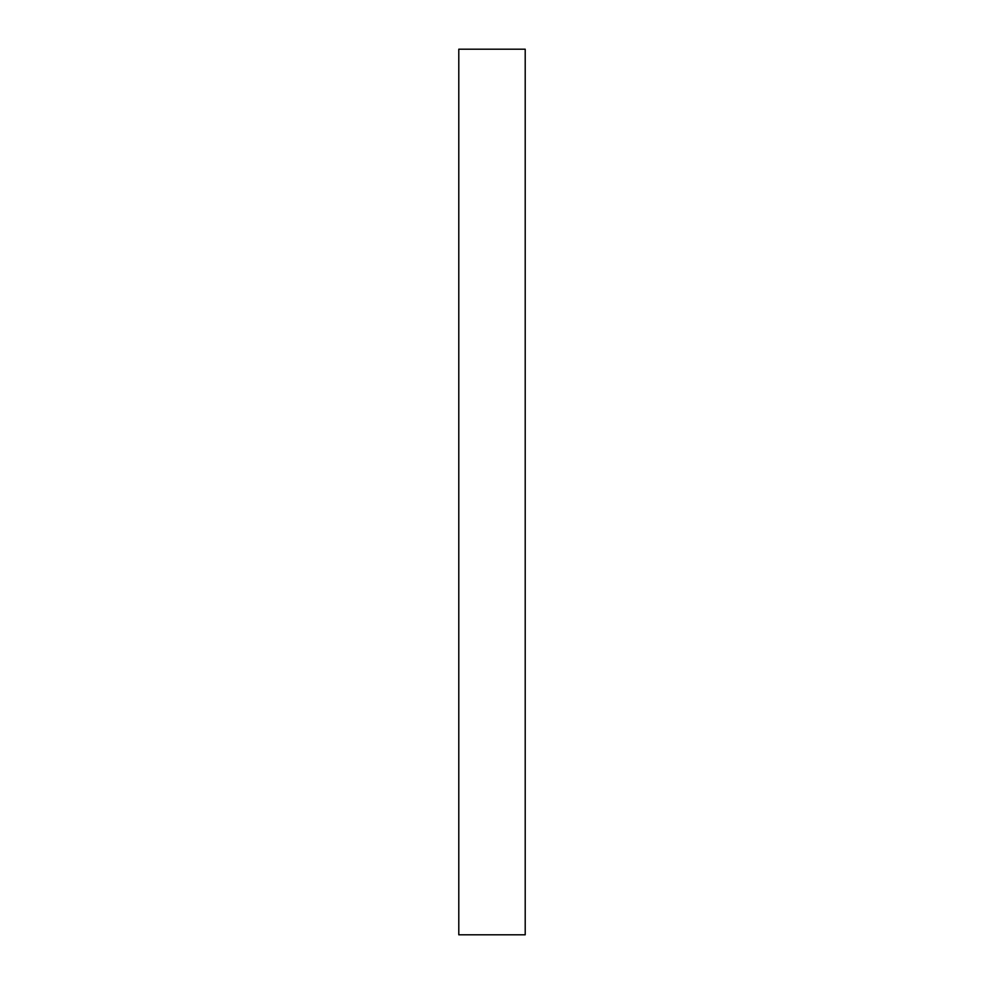 <?xml version="1.0" encoding="UTF-8"?>
<svg xmlns="http://www.w3.org/2000/svg" width="984" height="984" viewBox="0 0 984 984"><rect width="100%" height="100%" fill="white"/><g stroke="black" fill="none" stroke-linecap="round" stroke-linejoin="round"><path stroke-width="1.48" d="M525.21 934.8L458.79 934.8L525.21 934.8L525.21 49.2L458.79 49.2L458.79 934.8L458.79 49.2L525.21 49.2L525.21 934.8"/></g></svg>
